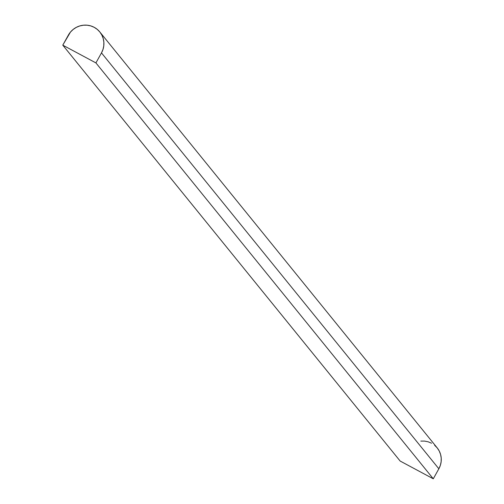 <?xml version="1.0" encoding="UTF-8"?>
<svg xmlns="http://www.w3.org/2000/svg" width="504" height="504" viewBox="0 0 504 504"><rect width="100%" height="100%" fill="white"/><g stroke="black" fill="none" stroke-linecap="round" stroke-linejoin="round"><path stroke-width="0.76" d="M99.805 31.947A19.158 18.736 141 0 0 68.355 35.135L62.78 45.152L70.484 32.048L73.175 29.427L76.306 27.361L79.777 25.937L83.444 25.206L87.167 25.2L90.802 25.918L94.21 27.329L97.266 29.383L99.842 31.998L101.846 35.072L103.207 38.499L103.855 42.128L103.78 45.839L102.98 49.474L101.487 52.901L438.852 468.789L433.276 478.8L95.918 62.912L101.487 52.901L438.852 468.789A19.158 18.736 -39 0 0 437.163 447.836L99.805 31.947A19.158 18.736 141 0 1 101.487 52.901L95.918 62.912L433.276 478.8L400.144 461.04L62.78 45.152L95.918 62.912L62.78 45.152L400.144 461.04L433.276 478.8L438.852 468.789L440.345 465.362L441.145 461.727L441.221 458.016L440.565 454.387L439.211 450.967L437.201 447.886L434.624 445.271M420.802 441.094L424.526 441.088L428.161 441.806L431.569 443.218"/></g></svg>
